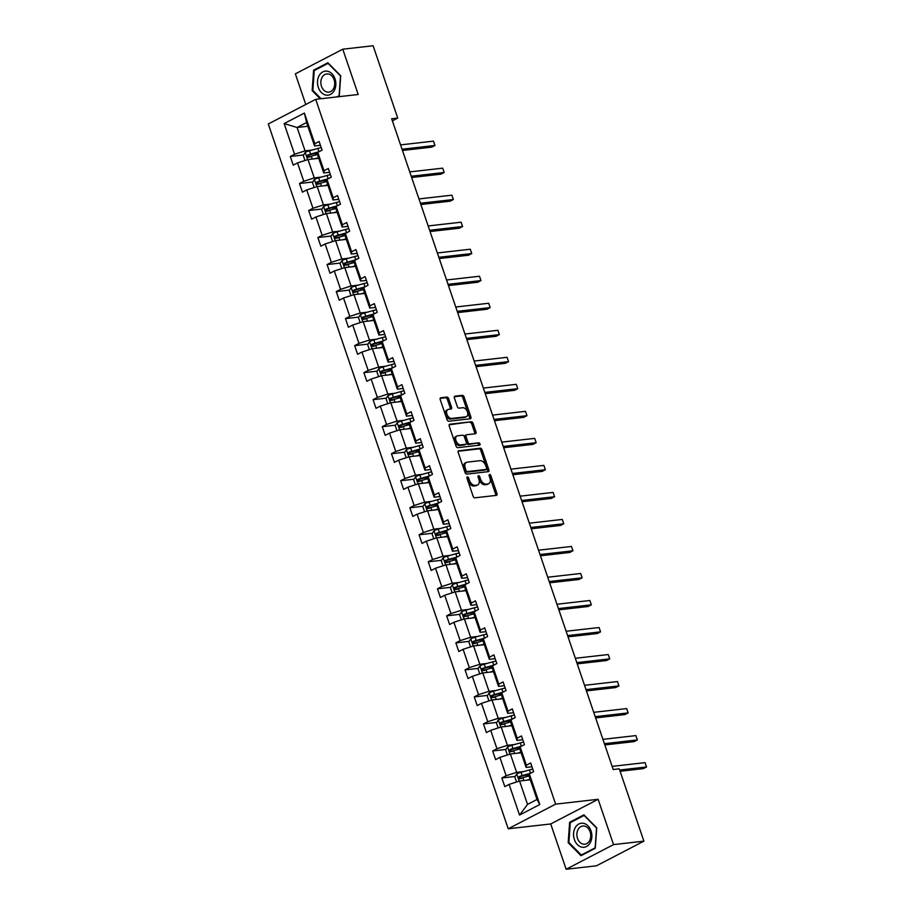 <?xml version="1.0" encoding="UTF-8"?>
<svg xmlns="http://www.w3.org/2000/svg" width="915" height="915" viewBox="0 0 915 915"><rect width="100%" height="100%" fill="white"/><g stroke="black" fill="none" stroke-linecap="round" stroke-linejoin="round"><path stroke-width="1.37" d="M467.405 476.909A1.281 0.812 62.5 0 0 466.97 478.19L473.124 496.262A1.83 1.155 62.5 0 0 474.885 497.817L496.342 495.381A1.83 1.155 62.5 0 0 496.605 495.301A1.83 1.155 62.5 0 0 496.948 493.551L490.806 475.48A1.281 0.812 62.5 0 0 489.136 475.674L489.925 478.007A5.845 3.683 62.5 0 1 488.816 483.635A5.845 3.683 62.5 0 1 487.969 483.886L486.185 484.092A5.845 3.683 62.5 0 1 480.512 479.083L479.723 476.738A1.281 0.812 62.5 0 0 478.053 476.932L478.854 479.266A5.845 3.683 62.5 0 1 477.733 484.893A5.845 3.683 62.5 0 1 476.887 485.144L475.102 485.35A5.845 3.683 62.5 0 1 469.429 480.341L468.64 478.007A1.281 0.812 62.5 0 0 467.405 476.909M448.613 398.643A1.83 1.155 62.5 0 0 446.852 397.076L440.824 397.762A1.83 1.155 62.5 0 0 440.561 397.842A1.83 1.155 62.5 0 0 440.218 399.603L447.046 419.665A1.83 1.155 62.5 0 0 448.819 421.232L470.264 418.784A1.83 1.155 62.5 0 0 470.527 418.704A1.83 1.155 62.5 0 0 470.882 416.954L464.054 396.893A1.83 1.155 62.5 0 0 462.281 395.326L455.007 396.149A1.83 1.155 62.5 0 0 454.744 396.229A1.83 1.155 62.5 0 0 454.4 397.991L457.317 406.58A1.83 1.155 62.5 0 0 459.09 408.136L462.693 407.724A4.884 3.077 62.5 0 1 467.222 411.384A4.884 3.077 62.5 0 1 466.501 416.611A4.884 3.077 62.5 0 1 465.792 416.828L451.667 418.429A4.884 3.077 62.5 0 1 447.138 414.781A4.884 3.077 62.5 0 1 447.87 409.543A4.884 3.077 62.5 0 1 448.579 409.337L450.923 409.062A1.83 1.155 62.5 0 0 451.187 408.994A1.83 1.155 62.5 0 0 451.541 407.232L448.613 398.643L447.332 399.317A1.83 1.155 62.5 0 0 445.559 397.75L440.149 398.368M358.188 94.497L342.77 49.204L373.114 45.75L397.739 118.069L391.666 118.756L613.199 769.515L619.272 768.829L643.886 841.148L613.542 844.602L598.124 799.298L555.634 804.136L315.698 99.335L358.188 94.497M458.827 450.638A1.83 1.155 62.5 0 0 458.564 450.718A1.83 1.155 62.5 0 0 458.221 452.479L465.049 472.54A1.83 1.155 62.5 0 0 466.822 474.107L488.267 471.671A1.83 1.155 62.5 0 0 488.53 471.591A1.83 1.155 62.5 0 0 488.873 469.83L482.045 449.768A1.83 1.155 62.5 0 0 480.284 448.201L458.346 450.889M456.047 446.097L449.219 426.035A1.83 1.155 62.5 0 1 449.562 424.286A1.83 1.155 62.5 0 1 449.825 424.205L471.282 421.769A1.83 1.155 62.5 0 1 473.044 423.325L475.972 431.914A1.83 1.155 62.5 0 1 475.617 433.676A1.83 1.155 62.5 0 1 475.354 433.756L466.661 434.739A1.83 1.155 62.5 0 0 466.398 434.819A1.83 1.155 62.5 0 0 466.044 436.581L467.988 442.277A1.83 1.155 62.5 0 0 469.761 443.832L478.808 442.803A1.281 0.812 62.5 0 1 479.62 445.182L457.82 447.664A1.83 1.155 62.5 0 1 456.047 446.097M342.77 49.204L295.351 73.852L305.782 104.482M598.124 799.298L550.716 823.957L566.133 869.25L613.542 844.602M566.133 869.25L596.477 865.796L643.886 841.148M320.399 145.268L314.543 145.942L306.582 122.553L304.386 113.06L314.817 143.724L319.118 141.482L322.057 150.151L317.768 152.382L324.024 170.739L328.313 168.509L331.264 177.167L326.964 179.397L333.22 197.766L337.509 195.536L340.46 204.194L336.171 206.424L342.416 224.781L346.705 222.551L349.656 231.209L345.367 233.439L351.612 251.808L355.912 249.578L358.852 258.236L354.562 260.466L360.819 278.823L365.108 276.593L368.059 285.251L363.758 287.482L370.015 305.85L374.304 303.62L377.255 312.278L372.965 314.508L379.21 332.866L383.499 330.635L386.45 339.293L382.161 341.524L388.406 359.892L392.707 357.662L395.646 366.32L391.357 368.551L397.613 386.908L401.902 384.677L404.853 393.336L400.553 395.566L406.809 413.935L411.098 411.704L414.049 420.362L409.76 422.593L416.005 440.95L420.294 438.72L423.245 447.378L418.956 449.62L425.201 467.977L429.501 465.746L432.44 474.405L428.151 476.635L434.408 494.992L438.697 492.762L441.648 501.42L437.347 503.662L443.603 522.019L447.893 519.789L450.843 528.447L446.554 530.677L452.799 549.034L457.1 546.804L460.039 555.462L455.75 557.704L461.995 576.061L466.295 573.831L469.246 582.489L464.946 584.719L471.202 603.077L475.491 600.846L478.442 609.504L474.153 611.746L480.398 630.103L484.687 627.873L487.638 636.531L483.349 638.762L489.594 657.119L493.894 654.888L496.834 663.547L492.545 665.788L498.801 684.145L503.09 681.915L506.041 690.573L501.74 692.804L507.997 711.161L512.286 708.931L515.237 717.6L510.947 719.831L517.192 738.188L521.481 735.957L524.432 744.616L520.143 746.846L526.388 765.203L530.689 762.973L533.628 771.642L529.339 773.873L539.781 804.525L519.537 815.059L509.095 784.395L504.806 786.625L501.855 777.967L506.144 775.737L499.899 757.38L495.61 759.61L492.659 750.952L496.948 748.71L490.703 730.353L486.403 732.583L483.452 723.925L487.752 721.695L481.496 703.338L477.207 705.568L474.256 696.91L478.545 694.668L472.3 676.311L468.011 678.541L465.06 669.883L469.349 667.653L463.104 649.295L458.804 651.526L455.864 642.868L460.154 640.626L453.897 622.269L449.608 624.499L446.657 615.841L450.958 613.61L444.701 595.253L440.412 597.484L437.462 588.814L441.751 586.584L435.506 568.226L431.217 570.457L428.266 561.799L432.555 559.568L426.31 541.211L422.009 543.441L419.07 534.772L423.359 532.541L417.103 514.184L412.814 516.415L409.863 507.756L414.163 505.526L407.907 487.157L403.618 489.399L400.667 480.73L404.956 478.499L398.711 460.142L394.422 462.372L391.471 453.714L395.76 451.484L389.516 433.115L385.215 435.357L382.276 426.687L386.565 424.457L380.308 406.1L376.019 408.33L373.068 399.672L377.369 397.442L371.113 379.073L366.824 381.315L363.873 372.645L368.162 370.415L361.917 352.058L357.628 354.288L354.677 345.63L358.966 343.4L352.721 325.031L348.421 327.273L345.47 318.603L349.77 316.373L343.514 298.016L339.225 300.246L336.274 291.588L340.574 289.357L334.318 270.989L330.029 273.23L327.078 264.561L331.367 262.331L325.122 243.973L320.822 246.204L317.882 237.545L322.172 235.315L315.915 216.947L311.626 219.188L308.675 210.519L312.976 208.288L306.719 189.931L302.43 192.161L299.479 183.503L303.769 181.273L297.524 162.904L293.235 165.135L290.284 156.476L294.573 154.246L284.142 123.594L304.386 113.06M314.543 145.942L314.817 143.724M555.634 804.136L508.225 828.784L268.289 123.983L315.698 99.335M321.279 177.087L314.257 177.887L308 159.53L318.752 158.306M308 159.53L297.524 162.904M314.257 177.887L303.769 181.273M329.594 172.294L323.738 172.958L317.482 154.601L317.768 152.382M323.738 172.958L324.024 170.739M330.475 204.114L323.453 204.914L317.208 186.546L327.947 185.333M317.208 186.546L306.719 189.931M323.453 204.914L312.976 208.288M338.802 199.31L332.934 199.985L326.689 181.616L326.964 179.397M332.934 199.985L333.22 197.766M339.682 231.129L332.648 231.93L326.403 213.572L337.143 212.349M326.403 213.572L315.915 216.947M332.648 231.93L322.172 235.315M347.997 226.337L342.13 227L335.885 208.643L336.171 206.424M342.13 227L342.416 224.781M348.878 258.156L341.855 258.956L335.599 240.588L346.339 239.375M335.599 240.588L325.122 243.973M341.855 258.956L331.367 262.331M357.193 253.352L351.337 254.027L345.081 235.658L345.367 233.439M351.337 254.027L351.612 251.808M358.074 285.171L351.051 285.972L344.795 267.615L355.546 266.391M344.795 267.615L334.318 270.989M351.051 285.972L340.574 289.357M366.389 280.379L360.533 281.042L354.277 262.685L354.562 260.466M360.533 281.042L360.819 278.823M367.27 312.198L360.247 312.999L354.002 294.641L364.742 293.418M354.002 294.641L343.514 298.016M360.247 312.999L349.77 316.373M375.596 307.394L369.729 308.069L363.484 289.7L363.758 287.482M369.729 308.069L370.015 305.85M376.477 339.213L369.443 340.014L363.198 321.657L373.938 320.433M363.198 321.657L352.721 325.031M369.443 340.014L358.966 343.4M384.792 334.421L378.924 335.084L372.679 316.727L372.965 314.508M378.924 335.084L379.21 332.866M385.673 366.24L378.65 367.041L372.394 348.684L383.145 347.46M372.394 348.684L361.917 352.058M378.65 367.041L368.162 370.415M393.988 361.436L388.132 362.111L381.875 343.743L382.161 341.524M388.132 362.111L388.406 359.892M394.868 393.256L387.846 394.056L381.589 375.699L392.341 374.475M381.589 375.699L371.113 379.073M387.846 394.056L377.369 397.442M403.195 388.463L397.327 389.127L391.071 370.769L391.357 368.551M397.327 389.127L397.613 386.908M404.075 420.282L397.041 421.083L390.797 402.726L401.536 401.502M390.797 402.726L380.308 406.1M397.041 421.083L386.565 424.457M412.391 415.479L406.523 416.153L400.278 397.785L400.553 395.566M406.523 416.153L406.809 413.935M413.271 447.309L406.237 448.098L399.992 429.741L410.732 428.517M399.992 429.741L389.516 433.115M406.237 448.098L395.76 451.484M421.586 442.505L415.719 443.169L409.474 424.812L409.76 422.593M415.719 443.169L416.005 440.95M422.467 474.325L415.444 475.125L409.188 456.768L419.939 455.544M409.188 456.768L398.711 460.142M415.444 475.125L404.956 478.499M430.782 469.521L424.926 470.196L418.67 451.838L418.956 449.62M424.926 470.196L425.201 467.977M431.663 501.351L424.64 502.141L418.384 483.783L429.135 482.56M418.384 483.783L407.907 487.157M424.64 502.141L414.163 505.526M439.989 496.548L434.122 497.211L427.865 478.854L428.151 476.635M434.122 497.211L434.408 494.992M440.87 528.367L433.836 529.167L427.591 510.81L438.331 509.586M427.591 510.81L417.103 514.184M433.836 529.167L423.359 532.541M449.185 523.574L443.318 524.238L437.073 505.881L437.347 503.662M443.318 524.238L443.603 522.019M450.066 555.394L443.032 556.183L436.787 537.826L447.526 536.602M436.787 537.826L426.31 541.211M443.032 556.183L432.555 559.568M458.381 550.59L452.513 551.253L446.268 532.896L446.554 530.677M452.513 551.253L452.799 549.034M459.261 582.409L452.239 583.21L445.982 564.852L456.734 563.629M445.982 564.852L435.506 568.226M452.239 583.21L441.751 586.584M467.576 577.617L461.72 578.28L455.464 559.923L455.75 557.704M461.72 578.28L461.995 576.061M468.457 609.436L461.435 610.225L455.19 591.868L465.929 590.644M455.19 591.868L444.701 595.253M461.435 610.225L450.958 613.61M476.784 604.632L470.916 605.295L464.671 586.938L464.946 584.719M470.916 605.295L471.202 603.077M477.664 636.451L470.63 637.252L464.385 618.895L475.125 617.671M464.385 618.895L453.897 622.269M470.63 637.252L460.154 640.626M485.979 631.659L480.112 632.322L473.867 613.965L474.153 611.746M480.112 632.322L480.398 630.103M486.86 663.478L479.837 664.267L473.581 645.91L484.321 644.686M473.581 645.91L463.104 649.295M479.837 664.267L469.349 667.653M495.175 658.674L489.319 659.338L483.063 640.98L483.349 638.762M489.319 659.338L489.594 657.119M496.056 690.493L489.033 691.294L482.777 672.937L493.528 671.713M482.777 672.937L472.3 676.311M489.033 691.294L478.545 694.668M504.371 685.701L498.515 686.364L492.259 668.007L492.545 665.788M498.515 686.364L498.801 684.145M505.252 717.52L498.229 718.321L491.984 699.952L502.724 698.728M491.984 699.952L481.496 703.338M498.229 718.321L487.752 721.695M513.578 712.716L507.711 713.38L501.466 695.023L501.74 692.804M507.711 713.38L507.997 711.161M514.459 744.536L507.425 745.336L501.18 726.979L511.92 725.755M501.18 726.979L490.703 730.353M507.425 745.336L496.948 748.71M522.774 739.743L516.906 740.407L510.662 722.049L510.947 719.831M516.906 740.407L517.192 738.188M523.654 771.562L516.632 772.363L510.376 753.994L521.127 752.77M510.376 753.994L499.899 757.38M516.632 772.363L506.144 775.737M531.97 766.759L526.114 767.422L519.857 749.065L520.143 746.846M526.114 767.422L526.388 765.203M519.537 815.059L527.532 804.399L519.571 781.021L530.323 779.797M519.571 781.021L509.095 784.395M550.716 823.957L508.225 828.784M392.375 120.849L397.739 118.069M306.582 122.553L297.101 127.482L305.061 150.872L312.084 150.071M307.84 126.259L297.101 127.482L284.142 123.594M527.532 804.399L537.014 799.47L529.053 776.092L529.339 773.873M537.014 799.47L539.781 804.525M305.061 150.872L294.573 154.246M529.213 774.856L524.569 775.382M515.168 776.458L501.855 777.967M520.017 747.841L515.374 748.367M505.972 749.431L492.659 750.952M510.822 720.814L506.178 721.34M496.776 722.415L483.452 723.925M501.614 693.787L496.971 694.325M487.569 695.389L474.256 696.91M492.419 666.772L487.775 667.298M478.373 668.373L465.06 669.883M483.223 639.745L478.579 640.283M469.178 641.346L455.864 642.868M474.027 612.73L469.384 613.256M459.971 614.331L446.657 615.841M464.82 585.703L460.176 586.24M450.775 587.304L437.462 588.814M455.624 558.688L450.981 559.214M441.579 560.289L428.266 561.799M446.428 531.661L441.785 532.198M432.383 533.262L419.07 534.772M437.221 504.645L432.589 505.172M423.176 506.247L409.863 507.756M428.026 477.619L423.382 478.156M413.98 479.22L400.667 480.73M418.83 450.603L414.186 451.129M404.785 452.204L391.471 453.714M409.634 423.576L404.99 424.114M395.589 425.178L382.276 426.687M400.427 396.561L395.783 397.087M386.382 398.162L373.068 399.672M391.231 369.534L386.588 370.06M377.186 371.135L363.873 372.645M382.035 342.519L377.392 343.045M367.99 344.109L354.677 345.63M372.84 315.492L368.196 316.018M358.794 317.093L345.47 318.603M363.632 288.477L358.989 289.003M349.587 290.066L336.274 291.588M354.437 261.45L349.793 261.976M340.391 263.051L327.078 264.561M345.241 234.434L340.597 234.961M331.196 236.024L317.882 237.545M336.045 207.408L331.402 207.934M321.988 209.009L308.675 210.519M326.838 180.392L322.194 180.918M312.793 181.982L299.479 183.503M317.642 153.365L312.999 153.892M303.597 154.967L290.284 156.476M569.633 822.265L568.192 842.692L581.014 855.697L595.288 848.274L596.74 827.846L583.907 814.842L569.633 822.265L571.383 822.07M338.115 96.784L339.259 96.178L340.712 75.751L327.879 62.758L313.605 70.18L312.152 90.608L320.25 98.809M466.902 477.927A1.281 0.812 62.5 0 1 467.359 478.671L468.148 481.004A5.845 3.683 62.5 0 0 473.821 486.014L475.102 485.35M477.733 484.893L476.452 485.556A5.845 3.683 62.5 0 1 475.606 485.808L473.821 486.014M488.816 483.635L487.535 484.298A5.845 3.683 62.5 0 1 486.688 484.55L484.904 484.756A5.845 3.683 62.5 0 1 479.231 479.746L478.442 477.413A1.281 0.812 62.5 0 0 477.985 476.669M495.736 495.45A1.83 1.155 62.5 0 0 495.667 494.214L489.525 476.155A1.281 0.812 62.5 0 0 489.068 475.411M487.661 471.74A1.83 1.155 62.5 0 0 487.592 470.493L480.764 450.432A1.83 1.155 62.5 0 0 479.003 448.865L458.152 451.244M466.078 470.482A1.281 0.812 62.5 0 0 467.313 471.58L486.14 469.429A1.281 0.812 62.5 0 0 486.574 468.148L485.739 465.689A5.845 3.683 62.5 0 0 480.066 460.68L467.199 462.144A5.845 3.683 62.5 0 0 466.353 462.395A5.845 3.683 62.5 0 0 465.243 468.011L466.078 470.482L464.797 471.145A1.281 0.812 62.5 0 0 466.032 472.243L467.313 471.58M485.202 469.921A1.281 0.812 62.5 0 1 484.859 470.104L466.032 472.243M466.353 462.395L465.072 463.059A5.845 3.683 62.5 0 0 463.962 468.686L465.243 468.011M464.797 471.145L463.962 468.686M449.151 424.8L471.282 421.769M474.748 433.824A1.83 1.155 62.5 0 0 474.691 432.578L471.763 424A1.83 1.155 62.5 0 0 470.001 422.433M465.38 435.403A1.83 1.155 62.5 0 0 465.117 435.483A1.83 1.155 62.5 0 0 464.763 437.244L466.707 442.94A1.83 1.155 62.5 0 0 468.48 444.507L478.808 442.803M478.854 445.273A1.281 0.812 62.5 0 0 477.527 443.478M457.637 435.769A4.884 3.077 62.5 0 0 456.928 435.975A4.884 3.077 62.5 0 0 456.196 441.213A4.884 3.077 62.5 0 0 460.725 444.862L465.701 444.301A1.83 1.155 62.5 0 0 465.964 444.221A1.83 1.155 62.5 0 0 466.318 442.46L464.374 436.764A1.83 1.155 62.5 0 0 462.613 435.197L457.637 435.769M456.928 435.975L455.647 436.649A4.884 3.077 62.5 0 0 454.915 441.876A4.884 3.077 62.5 0 0 459.444 445.525L460.725 444.862M464.9 444.713A1.83 1.155 62.5 0 1 464.683 444.884A1.83 1.155 62.5 0 1 464.42 444.965L459.444 445.525M450.317 409.142A1.83 1.155 62.5 0 0 450.26 407.896L447.332 399.317M447.87 409.543L446.589 410.217A4.884 3.077 62.5 0 0 445.857 415.444A4.884 3.077 62.5 0 0 450.386 419.093L451.667 418.429M466.501 416.611L465.22 417.274A4.884 3.077 62.5 0 1 464.511 417.492L450.386 419.093M469.658 418.853A1.83 1.155 62.5 0 0 469.601 417.617L462.761 397.556A1.83 1.155 62.5 0 0 461 395.989L454.332 396.755M569.038 842.601L568.192 842.692M312.999 90.505L312.152 90.608M315.355 69.975L313.605 70.18M529.476 779.889L530.277 779.671M526.605 780.221L530.128 779.237M516.552 781.993L514.836 776.961L516.815 773.896A4.93 0.904 -18.8 0 1 521.047 772.294L529.442 769.938A14.24 2.596 -18.8 0 1 532.77 769.103M620.107 771.265L643.337 768.623L646.539 766.964L645.064 762.63L612.135 766.37M530.586 773.221A14.24 2.596 161.2 0 0 530.551 773.232L522.156 775.577A4.93 0.904 161.2 0 0 519.045 776.675L519.754 778.757A4.93 0.904 -18.8 0 1 522.865 777.659L529.076 775.92M521.504 778.551C519.869 778.413 519.64 777.716 520.795 776.469L529.316 774.056M619.672 770.018L646.539 766.964L645.064 762.63M520.28 752.873L521.081 752.645M517.398 753.194L520.932 752.21M507.356 754.967L505.64 749.945L507.619 746.88A4.93 0.904 -18.8 0 1 511.84 745.268L520.235 742.923A14.24 2.596 -18.8 0 1 523.574 742.088M604.838 744.936L634.141 741.607L637.343 739.938L635.868 735.603L602.928 739.354M520.235 742.923L521.356 746.205A14.24 2.596 161.2 0 0 521.356 746.205L512.96 748.562A4.93 0.904 161.2 0 0 509.849 749.648L510.559 751.73A4.93 0.904 -18.8 0 1 513.67 750.643L519.88 748.905M512.297 751.535C510.673 751.398 510.433 750.7 511.588 749.454L520.12 747.04M604.403 743.678L637.343 739.938L635.868 735.603M511.085 725.847L511.874 725.629M508.202 726.178L511.725 725.195M498.16 727.951L496.445 722.919L498.412 719.853A4.93 0.904 -18.8 0 1 502.644 718.252L511.039 715.896A14.24 2.596 -18.8 0 1 514.379 715.061M595.631 717.92L624.934 714.581L628.148 712.911L626.672 708.587L593.732 712.327M511.039 715.896L512.16 719.19A14.24 2.596 161.2 0 0 512.16 719.19L503.765 721.535A4.93 0.904 161.2 0 0 500.642 722.633L501.351 724.714A4.93 0.904 -18.8 0 1 504.474 723.616L510.684 721.878M503.101 724.508C501.477 724.371 501.237 723.674 502.392 722.427L510.925 720.014M595.207 716.662L628.148 712.911L626.672 708.587M581.86 847.164A12.101 9.127 -96.5 0 0 591.833 837.122A12.101 9.127 -96.5 0 0 583.553 823.328A12.101 9.127 -96.5 0 0 573.579 833.371A12.101 9.127 -96.5 0 0 581.86 847.164M583.175 844.145A9.161 6.908 -96.5 0 0 584.845 844.213A9.161 6.908 -96.5 0 0 590.747 835.441A9.161 6.908 -96.5 0 0 584.456 826.096A9.161 6.908 -96.5 0 0 582.775 826.016A9.161 6.908 -96.5 0 0 576.873 834.8A9.161 6.908 -96.5 0 0 583.175 844.145M570.274 822.642L584.113 815.448L596.546 828.052L595.139 847.839L581.3 855.033L568.878 842.44L570.274 822.642M582.569 854.896L581.3 855.033M325.832 95.069A12.101 9.127 -96.5 0 0 335.805 85.026A12.101 9.127 -96.5 0 0 327.524 71.233A12.101 9.127 -96.5 0 0 317.539 81.275A12.101 9.127 -96.5 0 0 325.832 95.069M327.135 92.049A9.161 6.908 -96.5 0 0 328.817 92.129A9.161 6.908 -96.5 0 0 334.718 83.345A9.161 6.908 -96.5 0 0 328.416 74.001A9.161 6.908 -96.5 0 0 326.747 73.932A9.161 6.908 -96.5 0 0 320.845 82.705A9.161 6.908 -96.5 0 0 327.135 92.049M321.096 98.717L312.839 90.345L314.245 70.558L328.073 63.364L340.506 75.956L339.099 95.755L336.846 96.921M501.878 698.831L502.678 698.602M499.007 699.151L502.529 698.168M488.953 700.924L487.249 695.903L489.216 692.838A4.93 0.904 -18.8 0 1 493.448 691.225L501.843 688.881A14.24 2.596 -18.8 0 1 505.172 688.046M586.435 690.894L615.738 687.565L618.94 685.895L617.465 681.561L584.536 685.312M501.843 688.881L502.964 692.163A14.24 2.596 161.2 0 0 502.964 692.163L494.569 694.519A4.93 0.904 161.2 0 0 491.447 695.606L492.156 697.688A4.93 0.904 -18.8 0 1 495.278 696.601L501.477 694.862M493.906 697.493C492.27 697.356 492.041 696.658 493.196 695.411L501.717 692.998M586.012 689.636L618.94 685.895L617.465 681.561M492.682 671.804L493.482 671.587M489.811 672.136L493.334 671.152M479.757 673.909L478.042 668.876L480.02 665.811A4.93 0.904 -18.8 0 1 484.241 664.21L492.636 661.854A14.24 2.596 -18.8 0 1 495.976 661.019M577.239 663.867L606.542 660.538L609.745 658.869L608.269 654.545L575.341 658.285M492.636 661.854L493.757 665.148A14.24 2.596 161.2 0 0 493.757 665.148L485.362 667.493A4.93 0.904 161.2 0 0 482.251 668.591L482.96 670.661A4.93 0.904 -18.8 0 1 486.071 669.574L492.281 667.836M484.71 670.466C483.074 670.329 482.846 669.631 484.001 668.385L492.522 665.971M576.805 662.62L609.745 658.869L608.269 654.545M483.486 644.789L484.287 644.56M480.604 645.109L484.138 644.126M470.562 646.882L468.846 641.861L470.825 638.796A4.93 0.904 -18.8 0 1 475.045 637.183L483.44 634.838A14.24 2.596 -18.8 0 1 486.78 634.004M568.032 636.851L597.346 633.523L600.549 631.853L599.073 627.518L566.133 631.27M484.584 638.121A14.24 2.596 161.2 0 0 484.561 638.121L476.166 640.477A4.93 0.904 161.2 0 0 473.055 641.564L473.764 643.645A4.93 0.904 -18.8 0 1 476.875 642.559L483.086 640.82M475.503 643.451C473.879 643.302 473.638 642.616 474.794 641.369L483.326 638.945M567.609 635.593L600.549 631.853L599.073 627.518M474.29 617.762L475.079 617.545M471.408 618.094L474.931 617.11M461.366 619.867L459.65 614.834L461.618 611.769A4.93 0.904 -18.8 0 1 465.849 610.168L474.245 607.812A14.24 2.596 -18.8 0 1 477.573 606.977M558.836 609.825L588.139 606.496L591.342 604.826L589.878 600.503L556.938 604.243M475.388 611.094A14.24 2.596 161.2 0 0 475.365 611.106L466.97 613.45A4.93 0.904 161.2 0 0 463.848 614.548L464.557 616.619A4.93 0.904 -18.8 0 1 467.679 615.532L473.89 613.793M466.307 616.424C464.683 616.287 464.443 615.589 465.598 614.342L474.119 611.929M558.413 608.578L591.342 604.826L589.878 600.503M465.083 590.747L465.884 590.518M462.212 591.067L465.735 590.083M452.159 592.84L450.454 587.819L452.422 584.754A4.93 0.904 -18.8 0 1 456.654 583.141L465.049 580.796A14.24 2.596 -18.8 0 1 468.377 579.961M549.64 582.809L578.943 579.481L582.146 577.811L580.67 573.476L547.742 577.228M465.049 580.796L466.17 584.079A14.24 2.596 161.2 0 0 466.17 584.079L457.775 586.435A4.93 0.904 161.2 0 0 454.652 587.521L455.361 589.603A4.93 0.904 -18.8 0 1 458.472 588.517L464.683 586.778M457.111 589.409C455.476 589.26 455.247 588.574 456.402 587.327L464.923 584.902M549.217 581.551L582.146 577.811L580.67 573.476M455.887 563.72L456.688 563.503M453.017 564.052L456.539 563.057M442.963 565.825L441.247 560.792L443.226 557.727A4.93 0.904 -18.8 0 1 447.446 556.126L455.842 553.769A14.24 2.596 -18.8 0 1 459.181 552.935M540.445 555.782L569.748 552.454L572.95 550.784L571.475 546.461L538.535 550.201M455.842 553.769L456.962 557.063A14.24 2.596 161.2 0 0 456.962 557.063L448.567 559.408A4.93 0.904 161.2 0 0 445.456 560.506L446.165 562.576A4.93 0.904 -18.8 0 1 449.276 561.49L455.487 559.751M447.904 562.382C446.28 562.245 446.04 561.547 447.206 560.3L455.727 557.887M540.01 554.536L572.95 550.784L571.475 546.461M446.692 536.705L447.492 536.476M443.809 537.025L447.344 536.041M433.767 538.798L432.052 533.777L434.03 530.711A4.93 0.904 -18.8 0 1 438.251 529.099L446.646 526.754A14.24 2.596 -18.8 0 1 449.986 525.919M531.238 528.767L560.552 525.439L563.754 523.769L562.279 519.434L529.339 523.186M446.646 526.754L447.767 530.037A14.24 2.596 161.2 0 0 447.767 530.037L439.372 532.393A4.93 0.904 161.2 0 0 436.261 533.479L436.958 535.561A4.93 0.904 -18.8 0 1 440.081 534.463L446.291 532.724M438.708 535.366C437.084 535.218 436.844 534.532 437.999 533.285L446.531 530.86M530.814 527.509L563.754 523.769L562.279 519.434M437.496 509.678L438.285 509.461M434.614 510.01L438.136 509.015M424.56 511.782L422.856 506.75L424.823 503.685A4.93 0.904 -18.8 0 1 429.055 502.072L437.45 499.727A14.24 2.596 -18.8 0 1 440.778 498.892M522.042 501.74L551.345 498.412L554.547 496.742L553.072 492.419L520.143 496.159M437.45 499.727L438.571 503.021A14.24 2.596 161.2 0 0 438.571 503.021L430.176 505.366A4.93 0.904 161.2 0 0 427.053 506.464L427.762 508.534A4.93 0.904 -18.8 0 1 430.885 507.448L437.096 505.709M429.512 508.34C427.888 508.202 427.648 507.505 428.803 506.258L437.324 503.845M521.619 500.494L554.547 496.742L553.072 492.419M428.289 482.663L429.089 482.434M425.418 482.983L428.941 481.999M415.364 484.756L413.649 479.735L415.627 476.669A4.93 0.904 -18.8 0 1 419.859 475.057L428.254 472.7A14.24 2.596 -18.8 0 1 431.583 471.865M512.846 474.725L542.149 471.385L545.351 469.727L543.876 465.392L510.947 469.143M429.398 475.994A14.24 2.596 161.2 0 0 429.375 475.994L420.98 478.351A4.93 0.904 161.2 0 0 417.858 479.437L418.567 481.519A4.93 0.904 -18.8 0 1 421.678 480.421L427.888 478.682M420.317 481.324C418.681 481.176 418.452 480.489 419.608 479.243L428.129 476.818M512.423 473.467L545.351 469.727L543.876 465.392M419.093 455.636L419.894 455.418M416.222 455.967L419.745 454.972M406.168 457.74L404.453 452.708L406.432 449.642A4.93 0.904 -18.8 0 1 410.652 448.03L419.047 445.685A14.24 2.596 -18.8 0 1 422.387 444.85M503.65 447.698L532.953 444.37L536.156 442.7L534.68 438.376L501.74 442.117M420.191 448.968A14.24 2.596 161.2 0 0 420.168 448.979L411.773 451.324A4.93 0.904 161.2 0 0 408.662 452.422L409.371 454.492A4.93 0.904 -18.8 0 1 412.482 453.405L418.693 451.667M411.11 454.298C409.485 454.16 409.245 453.463 410.412 452.216L418.933 449.803M503.216 446.451L536.156 442.7L534.68 438.376M409.897 428.62L410.698 428.392M407.015 428.941L410.549 427.957M396.973 430.713L395.257 425.692L397.236 422.627A4.93 0.904 -18.8 0 1 401.456 421.014L409.851 418.658A14.24 2.596 -18.8 0 1 413.191 417.823M494.443 420.683L523.757 417.343L526.96 415.685L525.485 411.35L492.545 415.101M410.995 421.952A14.24 2.596 161.2 0 0 410.972 421.952L402.577 424.308A4.93 0.904 161.2 0 0 399.466 425.395L400.164 427.477A4.93 0.904 -18.8 0 1 403.286 426.379L409.497 424.64M401.914 427.271C400.29 427.133 400.049 426.447 401.205 425.201L409.737 422.776M494.02 419.425L526.96 415.685L525.485 411.35M400.701 401.594L401.491 401.376M397.819 401.925L401.342 400.93M387.766 403.698L386.061 398.666L388.029 395.6A4.93 0.904 -18.8 0 1 392.26 393.988L400.656 391.643A14.24 2.596 -18.8 0 1 403.984 390.808M485.247 393.656L514.55 390.328L517.753 388.658L516.277 384.334L483.349 388.074M400.656 391.643L401.776 394.937A14.24 2.596 161.2 0 0 401.776 394.937L393.381 397.282A4.93 0.904 161.2 0 0 390.259 398.38L390.968 400.45A4.93 0.904 -18.8 0 1 394.091 399.363L400.301 397.625M392.718 400.255C391.094 400.118 390.854 399.42 392.009 398.174L400.53 395.76M484.824 392.409L517.753 388.658L516.277 384.334M391.494 374.578L392.295 374.349M388.623 374.898L392.146 373.915M378.57 376.671L376.854 371.639L378.833 368.585A4.93 0.904 -18.8 0 1 383.065 366.972L391.46 364.616A14.24 2.596 -18.8 0 1 394.788 363.781M476.052 366.641L505.354 363.301L508.557 361.642L507.082 357.308L474.153 361.059M391.46 364.616L392.569 367.91A14.24 2.596 161.2 0 0 392.569 367.91L384.174 370.266A4.93 0.904 161.2 0 0 381.063 371.353L381.772 373.434A4.93 0.904 -18.8 0 1 384.883 372.336L391.094 370.598M383.522 373.228C381.887 373.091 381.658 372.405 382.813 371.158L391.334 368.734M475.628 365.382L508.557 361.642L507.082 357.308M382.298 347.551L383.099 347.334M379.416 347.883L382.95 346.888M369.374 349.656L367.658 344.623L369.637 341.558A4.93 0.904 -18.8 0 1 373.858 339.945L382.253 337.601A14.24 2.596 -18.8 0 1 385.592 336.766M466.856 339.614L496.159 336.285L499.361 334.615L497.886 330.292L464.946 334.032M382.253 337.601L383.374 340.895A14.24 2.596 161.2 0 0 383.374 340.895L374.978 343.239A4.93 0.904 161.2 0 0 371.867 344.337L372.577 346.408A4.93 0.904 -18.8 0 1 375.688 345.321L381.898 343.582M374.315 346.213C372.691 346.076 372.451 345.378 373.617 344.132L382.138 341.718M466.421 338.367L499.361 334.615L497.886 330.292M373.103 320.536L373.892 320.307M370.22 320.856L373.743 319.873M360.178 322.629L358.463 317.596L360.43 314.543A4.93 0.904 -18.8 0 1 364.662 312.93L373.057 310.574A14.24 2.596 -18.8 0 1 376.397 309.739M457.649 312.598L486.952 309.259L490.166 307.6L488.69 303.265L455.75 307.017M373.057 310.574L374.178 313.868A14.24 2.596 161.2 0 0 374.178 313.868L365.783 316.224A4.93 0.904 161.2 0 0 362.672 317.311L363.369 319.392A4.93 0.904 -18.8 0 1 366.492 318.294L372.702 316.556M365.119 319.186C363.495 319.049 363.255 318.363 364.41 317.116L372.943 314.691M457.226 311.34L490.166 307.6L488.69 303.265M363.907 293.509L364.696 293.292M361.025 293.841L364.547 292.846M350.971 295.614L349.267 290.581L351.234 287.516A4.93 0.904 -18.8 0 1 355.466 285.903L363.861 283.558A14.24 2.596 -18.8 0 1 367.19 282.724M448.453 285.572L477.756 282.243L480.958 280.573L479.483 276.25L446.554 279.99M365.005 286.841A14.24 2.596 161.2 0 0 364.982 286.853L356.587 289.197A4.93 0.904 161.2 0 0 353.465 290.295L354.174 292.365A4.93 0.904 -18.8 0 1 357.296 291.279L363.495 289.54M355.924 292.171C354.288 292.034 354.059 291.336 355.214 290.089L363.735 287.676M448.03 284.325L480.958 280.573L479.483 276.25M354.7 266.494L355.5 266.265M351.829 266.814L355.352 265.83M341.775 268.587L340.06 263.554L342.038 260.489A4.93 0.904 -18.8 0 1 346.259 258.888L354.654 256.532A14.24 2.596 -18.8 0 1 357.994 255.697M439.257 258.556L468.56 255.216L471.763 253.558L470.287 249.223L437.359 252.975M355.809 259.826A14.24 2.596 161.2 0 0 355.775 259.826L347.38 262.182A4.93 0.904 161.2 0 0 344.269 263.268L344.978 265.35A4.93 0.904 -18.8 0 1 348.089 264.252L354.299 262.514M346.728 265.144C345.092 265.007 344.863 264.321 346.019 263.074L354.54 260.649M438.823 257.298L471.763 253.558L470.287 249.223M345.504 239.467L346.305 239.238M342.622 239.799L346.156 238.804M332.58 241.571L330.864 236.539L332.843 233.474A4.93 0.904 -18.8 0 1 337.063 231.861L345.458 229.516A14.24 2.596 -18.8 0 1 348.798 228.681M430.05 231.529L459.364 228.201L462.567 226.531L461.091 222.208L428.151 225.948M346.602 232.799A14.24 2.596 161.2 0 0 346.579 232.81L338.184 235.155A4.93 0.904 161.2 0 0 335.073 236.253L335.782 238.323A4.93 0.904 -18.8 0 1 338.893 237.237L345.104 235.498M337.521 238.129C335.897 237.992 335.656 237.294 336.812 236.047L345.344 233.634M429.627 230.283L462.567 226.531L461.091 222.208M336.308 212.44L337.097 212.223M333.426 212.772L336.949 211.788M323.384 214.545L321.668 209.512L323.635 206.447A4.93 0.904 -18.8 0 1 327.867 204.846L336.262 202.489A14.24 2.596 -18.8 0 1 339.591 201.655M420.854 204.514L450.157 201.174L453.36 199.516L451.896 195.181L418.956 198.932M336.262 202.489L337.383 205.784A14.24 2.596 161.2 0 0 337.383 205.784L328.988 208.14A4.93 0.904 161.2 0 0 325.866 209.226L326.575 211.308A4.93 0.904 -18.8 0 1 329.697 210.21L335.908 208.471M328.325 211.102C326.701 210.965 326.461 210.278 327.616 209.032L336.137 206.607M420.431 203.256L453.36 199.516L451.896 195.181M327.101 185.425L327.902 185.196M324.23 185.756L327.753 184.761M314.177 187.529L312.473 182.497L314.44 179.431A4.93 0.904 -18.8 0 1 318.672 177.819L327.067 175.474A14.24 2.596 -18.8 0 1 330.395 174.639M411.659 177.487L440.961 174.159L444.164 172.489L442.688 168.166L409.76 171.906M327.067 175.474L328.188 178.768A14.24 2.596 161.2 0 0 328.188 178.768L319.793 181.113A4.93 0.904 161.2 0 0 316.67 182.199L317.379 184.281A4.93 0.904 -18.8 0 1 320.502 183.194L326.701 181.456M319.129 184.087C317.494 183.949 317.265 183.252 318.42 182.005L326.941 179.592M411.235 176.24L444.164 172.489L442.688 168.166M317.905 158.398L318.706 158.181M315.035 158.73L318.557 157.746M304.981 160.502L303.265 155.47L305.244 152.405A4.93 0.904 -18.8 0 1 309.464 150.803L317.86 148.447A14.24 2.596 -18.8 0 1 321.199 147.612M402.463 150.472L431.766 147.132L434.968 145.474L433.493 141.139L400.564 144.89M317.86 148.447L318.98 151.741A14.24 2.596 161.2 0 0 318.98 151.741L310.585 154.097A4.93 0.904 161.2 0 0 307.474 155.184L308.183 157.266A4.93 0.904 -18.8 0 1 311.294 156.168L317.505 154.429M309.933 157.06C308.298 156.922 308.069 156.236 309.224 154.99L317.745 152.565M402.028 149.214L434.968 145.474L433.493 141.139M468.148 481.004L469.429 480.341M475.606 485.808L476.887 485.144M478.442 477.413L479.723 476.738M479.231 479.746L480.512 479.083M484.904 484.756L486.185 484.092M486.688 484.55L487.969 483.886M489.525 476.155L490.806 475.48M495.667 494.214L496.948 493.551M467.359 478.671L468.64 478.007M479.003 448.865L480.284 448.201M480.764 450.432L482.045 449.768M487.592 470.493L488.873 469.83M484.859 470.104L486.14 469.429M471.763 424L473.044 423.325M474.691 432.578L475.972 431.914M464.763 437.244L466.044 436.581M466.707 442.94L467.988 442.277M468.48 444.507L469.761 443.832M464.42 444.965L465.701 444.301M450.26 407.896L451.541 407.232M464.511 417.492L465.792 416.828M461 395.989L462.281 395.326M462.761 397.556L464.054 396.893M469.601 417.617L470.882 416.954M445.559 397.75L446.852 397.076M516.769 773.976L519.205 781.136M529.442 769.938L530.551 773.232M522.865 777.659L523.849 780.529M521.047 772.294L522.156 775.577M520.795 776.469L519.045 776.675M507.562 746.949L510.01 754.12M513.67 750.643L514.653 753.514M511.84 745.268L512.96 748.562M511.588 749.454L509.849 749.648M498.366 719.933L500.802 727.093M504.474 723.616L505.446 726.487M502.644 718.252L503.765 721.535M502.392 722.427L500.642 722.633M489.17 692.907L491.607 700.078M495.278 696.601L496.25 699.472M493.448 691.225L494.569 694.519M493.196 695.411L491.447 695.606M479.975 665.891L482.411 673.051M486.071 669.574L487.055 672.445M484.241 664.21L485.362 667.493M484.001 668.385L482.251 668.591M470.768 638.864L473.204 646.036M483.44 634.838L484.561 638.121M476.875 642.559L477.859 645.43M475.045 637.183L476.166 640.477M474.794 641.369L473.055 641.564M461.572 611.849L464.008 619.009M474.245 607.812L475.365 611.106M467.679 615.532L468.652 618.403M465.849 610.168L466.97 613.45M465.598 614.342L463.848 614.548M452.376 584.822L454.812 591.994M458.472 588.517L459.456 591.387M456.654 583.141L457.775 586.435M456.402 587.327L454.652 587.521M443.169 557.807L445.616 564.967M449.276 561.49L450.26 564.361M447.446 556.126L448.567 559.408M447.206 560.3L445.456 560.506M433.973 530.78L436.409 537.951M440.081 534.463L441.053 537.345M438.251 529.099L439.372 532.393M437.999 533.285L436.261 533.479M424.777 503.765L427.214 510.925M430.885 507.448L431.857 510.318M429.055 502.072L430.176 505.366M428.803 506.258L427.053 506.464M415.582 476.738L418.018 483.909M428.254 472.7L429.375 475.994M421.678 480.421L422.661 483.303M419.859 475.057L420.98 478.351M419.608 479.243L417.858 479.437M406.374 449.723L408.822 456.882M419.047 445.685L420.168 448.979M412.482 453.405L413.466 456.276M410.652 448.03L411.773 451.324M410.412 452.216L408.662 452.422M397.179 422.696L399.615 429.867M409.851 418.658L410.972 421.952M403.286 426.379L404.258 429.261M401.456 421.014L402.577 424.308M401.205 425.201L399.466 425.395M387.983 395.68L390.419 402.84M394.091 399.363L395.063 402.234M392.26 393.988L393.381 397.282M392.009 398.174L390.259 398.38M378.787 368.654L381.223 375.825M384.883 372.336L385.867 375.219M383.065 366.972L384.174 370.266M382.813 371.158L381.063 371.353M369.58 341.638L372.028 348.798M375.688 345.321L376.671 348.192M373.858 339.945L374.978 343.239M373.617 344.132L371.867 344.337M360.384 314.611L362.82 321.783M366.492 318.294L367.464 321.176M364.662 312.93L365.783 316.224M364.41 317.116L362.672 317.311M351.188 287.596L353.625 294.756M363.861 283.558L364.982 286.853M357.296 291.279L358.268 294.15M355.466 285.903L356.587 289.197M355.214 290.089L353.465 290.295M341.993 260.569L344.429 267.74M354.654 256.532L355.775 259.826M348.089 264.252L349.072 267.134M346.259 258.888L347.38 262.182M346.019 263.074L344.269 263.268M332.786 233.554L335.233 240.714M345.458 229.516L346.579 232.81M338.893 237.237L339.877 240.107M337.063 231.861L338.184 235.155M336.812 236.047L335.073 236.253M323.59 206.527L326.026 213.687M329.697 210.21L330.67 213.092M327.867 204.846L328.988 208.14M327.616 209.032L325.866 209.226M314.394 179.512L316.83 186.671M320.502 183.194L321.474 186.065M318.672 177.819L319.793 181.113M318.42 182.005L316.67 182.199M305.187 152.485L307.634 159.645M311.294 156.168L312.278 159.038M309.464 150.803L310.585 154.097M309.224 154.99L307.474 155.184M485.053 470.047L486.334 469.384M465.117 435.483L466.398 434.819M464.683 444.884L465.964 444.221"/></g></svg>
